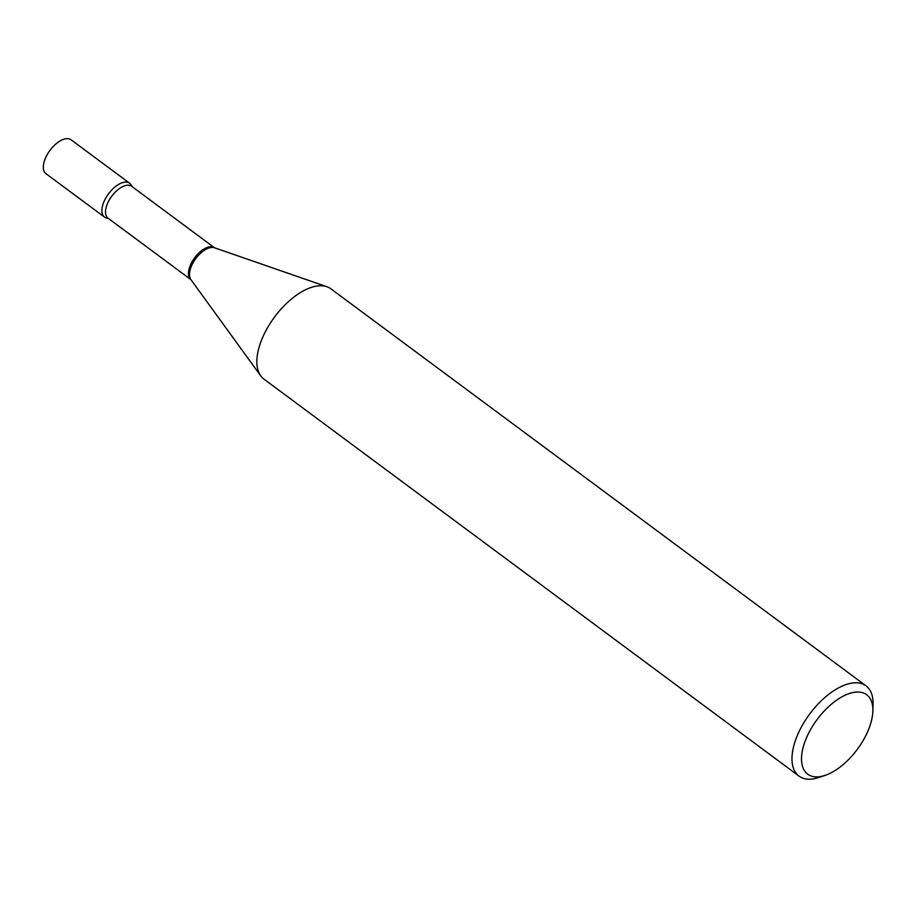 <?xml version="1.0" encoding="UTF-8"?>
<svg xmlns="http://www.w3.org/2000/svg" width="919" height="919" viewBox="0 0 919 919"><rect width="100%" height="100%" fill="white"/><g stroke="black" fill="none" stroke-linecap="round" stroke-linejoin="round"><path stroke-width="1.38" d="M129.648 183.237L71.096 139.803A21.091 10.672 126.6 0 0 45.95 157.023A21.091 10.672 126.6 0 0 45.961 173.668L104.525 217.114A21.091 10.672 126.6 0 0 108.189 218.262A21.091 10.672 126.6 0 1 104.628 200.216A21.091 10.672 126.6 0 1 125.639 182.088A21.091 10.672 126.6 0 1 131.819 186.419A21.091 10.672 126.6 0 0 129.648 183.237A21.091 10.672 126.6 0 0 104.502 200.468A21.091 10.672 126.6 0 0 104.525 217.114M857.255 692.03A49.465 25.031 126.6 0 0 807.698 735.143A49.465 25.031 126.6 0 0 817.14 776.888A49.465 25.031 126.6 0 0 825.124 775.372A49.465 25.031 126.6 0 0 872.855 711.042A49.465 25.031 126.6 0 0 857.255 692.03M872.855 711.042L873.05 704.379A56.208 28.443 126.6 0 0 866.02 685.85A56.208 28.443 126.6 0 0 855.313 682.783A56.208 28.443 126.6 0 0 803.838 722.759A56.208 28.443 126.6 0 0 799.036 776.13A56.208 28.443 126.6 0 0 809.742 779.197A56.208 28.443 126.6 0 0 818.806 777.485L825.124 775.372M866.02 685.85L330.897 288.819A56.208 28.443 126.6 0 0 326.888 286.717A56.208 28.443 126.6 0 0 320.191 285.752A56.208 28.443 126.6 0 0 271.059 322.006A56.208 28.443 126.6 0 0 260.732 375.871A56.208 28.443 126.6 0 0 263.914 379.099L799.036 776.13M214.541 247.797A19.827 10.04 126.6 0 0 210.784 246.729A19.827 10.04 126.6 0 0 192.645 260.812A19.827 10.04 126.6 0 0 190.911 279.64L107.982 218.125A19.827 10.04 126.6 0 1 109.683 199.297A19.827 10.04 126.6 0 1 127.844 185.19A19.827 10.04 126.6 0 1 131.624 186.27L214.541 247.797M326.888 286.717L214.483 247.774A20.057 10.155 126.6 0 0 212.094 247.429A20.057 10.155 126.6 0 0 194.552 260.364A20.057 10.155 126.6 0 0 190.876 279.594L260.732 375.871"/></g></svg>
